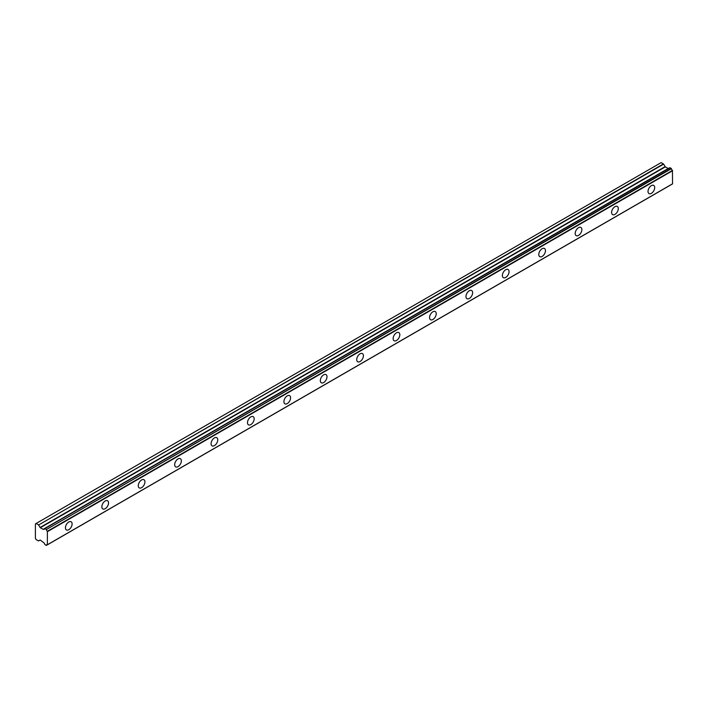 <?xml version="1.0" encoding="UTF-8"?>
<svg xmlns="http://www.w3.org/2000/svg" width="708" height="708" viewBox="0 0 708 708"><rect width="100%" height="100%" fill="white"/><g stroke="black" fill="none" stroke-linecap="round" stroke-linejoin="round"><path stroke-width="1.06" d="M651.36 193.355A4.717 2.726 120 0 0 654.44 189.195A4.717 2.726 120 0 0 653.723 185.416A4.717 2.726 120 0 0 651.36 185.646A4.717 2.726 120 0 0 648.28 189.806A4.717 2.726 120 0 0 648.997 193.594A4.717 2.726 120 0 0 651.36 193.355M68.773 529.708A4.717 2.726 120 0 0 71.862 525.548A4.717 2.726 120 0 0 71.136 521.769A4.717 2.726 120 0 0 68.773 522A4.717 2.726 120 0 0 65.694 526.159A4.717 2.726 120 0 0 66.419 529.947A4.717 2.726 120 0 0 68.773 529.708M105.191 508.689A4.717 2.726 120 0 0 108.271 504.53A4.717 2.726 120 0 0 107.545 500.742A4.717 2.726 120 0 0 105.191 500.981A4.717 2.726 120 0 0 102.102 505.14A4.717 2.726 120 0 0 102.828 508.919A4.717 2.726 120 0 0 105.191 508.689M141.6 487.662A4.717 2.726 120 0 0 144.68 483.502A4.717 2.726 120 0 0 143.963 479.723A4.717 2.726 120 0 0 141.6 479.962A4.717 2.726 120 0 0 138.52 484.122A4.717 2.726 120 0 0 139.237 487.9A4.717 2.726 120 0 0 141.6 487.662M178.009 466.643A4.717 2.726 120 0 0 181.098 462.483A4.717 2.726 120 0 0 180.372 458.704A4.717 2.726 120 0 0 178.009 458.934A4.717 2.726 120 0 0 174.929 463.094A4.717 2.726 120 0 0 175.655 466.882A4.717 2.726 120 0 0 178.009 466.643M214.427 445.624A4.717 2.726 120 0 0 217.506 441.465A4.717 2.726 120 0 0 216.781 437.677A4.717 2.726 120 0 0 214.427 437.916A4.717 2.726 120 0 0 211.338 442.075A4.717 2.726 120 0 0 212.064 445.854A4.717 2.726 120 0 0 214.427 445.624M250.836 424.596A4.717 2.726 120 0 0 253.915 420.437A4.717 2.726 120 0 0 253.199 416.658A4.717 2.726 120 0 0 250.836 416.888A4.717 2.726 120 0 0 247.747 421.048A4.717 2.726 120 0 0 248.473 424.835A4.717 2.726 120 0 0 250.836 424.596M287.244 403.578A4.717 2.726 120 0 0 290.333 399.418A4.717 2.726 120 0 0 289.607 395.639A4.717 2.726 120 0 0 287.244 395.869A4.717 2.726 120 0 0 284.165 400.029A4.717 2.726 120 0 0 284.881 403.808A4.717 2.726 120 0 0 287.244 403.578M323.653 382.559A4.717 2.726 120 0 0 326.742 378.399A4.717 2.726 120 0 0 326.016 374.612A4.717 2.726 120 0 0 323.653 374.851A4.717 2.726 120 0 0 320.574 379.01A4.717 2.726 120 0 0 321.299 382.789A4.717 2.726 120 0 0 323.653 382.559M360.071 361.531A4.717 2.726 120 0 0 363.151 357.372A4.717 2.726 120 0 0 362.425 353.593A4.717 2.726 120 0 0 360.071 353.823A4.717 2.726 120 0 0 356.982 357.983A4.717 2.726 120 0 0 357.708 361.77A4.717 2.726 120 0 0 360.071 361.531M396.48 340.513A4.717 2.726 120 0 0 399.56 336.353A4.717 2.726 120 0 0 398.843 332.574A4.717 2.726 120 0 0 396.48 332.804A4.717 2.726 120 0 0 393.4 336.964A4.717 2.726 120 0 0 394.117 340.743A4.717 2.726 120 0 0 396.48 340.513M432.889 319.494A4.717 2.726 120 0 0 435.978 315.334A4.717 2.726 120 0 0 435.252 311.547A4.717 2.726 120 0 0 432.889 311.786A4.717 2.726 120 0 0 429.809 315.945A4.717 2.726 120 0 0 430.535 319.724A4.717 2.726 120 0 0 432.889 319.494M469.307 298.466A4.717 2.726 120 0 0 472.386 294.307A4.717 2.726 120 0 0 471.661 290.528A4.717 2.726 120 0 0 469.307 290.758A4.717 2.726 120 0 0 466.218 294.917A4.717 2.726 120 0 0 466.944 298.705A4.717 2.726 120 0 0 469.307 298.466M505.716 277.447A4.717 2.726 120 0 0 508.795 273.288A4.717 2.726 120 0 0 508.079 269.5A4.717 2.726 120 0 0 505.716 269.739A4.717 2.726 120 0 0 502.627 273.899A4.717 2.726 120 0 0 503.353 277.678A4.717 2.726 120 0 0 505.716 277.447M542.124 256.429A4.717 2.726 120 0 0 545.213 252.269A4.717 2.726 120 0 0 544.487 248.481A4.717 2.726 120 0 0 542.124 248.72A4.717 2.726 120 0 0 539.045 252.88A4.717 2.726 120 0 0 539.761 256.659A4.717 2.726 120 0 0 542.124 256.429M578.533 235.401A4.717 2.726 120 0 0 581.622 231.242A4.717 2.726 120 0 0 580.896 227.463A4.717 2.726 120 0 0 578.533 227.693A4.717 2.726 120 0 0 575.454 231.852A4.717 2.726 120 0 0 576.179 235.64A4.717 2.726 120 0 0 578.533 235.401M614.951 214.382A4.717 2.726 120 0 0 618.031 210.223A4.717 2.726 120 0 0 617.305 206.435A4.717 2.726 120 0 0 614.951 206.674A4.717 2.726 120 0 0 611.862 210.834A4.717 2.726 120 0 0 612.588 214.613A4.717 2.726 120 0 0 614.951 214.382M47.33 544.753L46.17 545.39L44.781 544.417A1.752 1.009 60 0 0 43.763 542.682L40.259 540.08L38.374 540.885L36.135 539.593L35.453 538.425A0.823 0.478 60 0 1 35.4 538.319L35.4 523.902A0.823 0.478 -120 0 1 35.453 523.858L661.148 162.619M668.803 168.309L43.303 529.407L40.259 527.752L38.586 524.991L663.644 164.114L661.201 162.601M663.644 164.114L665.316 166.876L668.37 168.531L43.303 529.407M672.6 183.779L47.533 544.656L672.547 183.894L672.441 170.407A1.752 1.009 60 0 1 671.405 168.663L669.901 167.681L44.931 528.557M668.157 168.504L43.091 529.38M672.441 170.407L47.383 531.283A1.752 1.009 60 0 1 46.347 529.54L671.405 168.663M671.228 168.389L46.347 529.54M46.162 529.265L44.967 528.575L670.025 167.699M43.666 529.195L43.763 529.195A1.752 1.009 60 0 0 44.445 529.186A1.752 1.009 60 0 0 44.781 528.646L44.967 528.575M663.431 163.893L38.586 524.991M38.374 524.77L36.135 523.477M38.586 540.903L40.046 540.062L38.586 540.903M46.347 545.319A1.752 1.009 60 0 1 46.684 544.771A1.752 1.009 60 0 1 47.383 544.771L46.294 545.399M47.383 531.283L47.383 544.771M40.259 527.752L665.325 166.876M47.533 531.584L672.6 170.708M665.104 166.645L40.046 527.522M43.763 529.195L44.799 528.602M669.901 167.681L44.834 528.557M672.547 183.894L47.48 544.771"/></g></svg>
